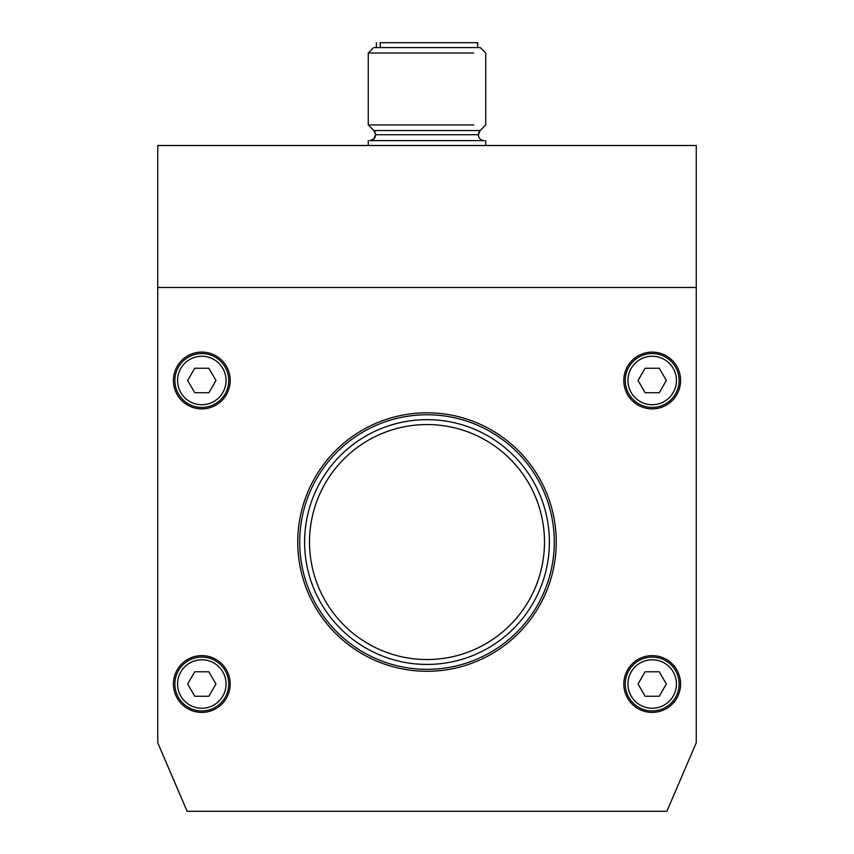 <?xml version="1.0" encoding="UTF-8"?>
<svg xmlns="http://www.w3.org/2000/svg" width="854" height="854" viewBox="0 0 854 854"><rect width="100%" height="100%" fill="white"/><g stroke="black" fill="none" stroke-linecap="round" stroke-linejoin="round"><path stroke-width="1.28" d="M623.804 684.011A28.395 28.395 0 0 1 652.2 655.626A28.395 28.395 0 0 1 680.585 684.011A28.395 28.395 0 0 1 652.2 712.407A28.395 28.395 0 0 1 623.804 684.011M680.585 380.489A28.395 28.395 0 0 1 652.2 408.885A28.395 28.395 0 0 1 623.804 380.489A28.395 28.395 0 0 1 652.2 352.094A28.395 28.395 0 0 1 680.585 380.489M556.242 542.044A129.242 129.242 0 0 0 427 412.802A129.242 129.242 0 0 0 297.758 542.044A129.242 129.242 0 0 0 427 671.287A129.242 129.242 0 0 0 556.242 542.044M299.711 542.044A127.289 127.289 0 0 1 427 414.766A127.289 127.289 0 0 1 554.289 542.044A127.289 127.289 0 0 1 427 669.333A127.289 127.289 0 0 1 299.711 542.044M173.415 684.011A28.395 28.395 0 0 1 201.8 655.626A28.395 28.395 0 0 1 230.196 684.011A28.395 28.395 0 0 1 201.8 712.407A28.395 28.395 0 0 1 173.415 684.011M230.196 380.489A28.395 28.395 0 0 1 201.8 408.885A28.395 28.395 0 0 1 173.415 380.489A28.395 28.395 0 0 1 201.8 352.094A28.395 28.395 0 0 1 230.196 380.489M157.744 287.478L157.744 145.511L696.256 145.511L696.256 287.478L157.744 287.478L696.256 287.478L696.256 742.766L666.878 811.3L187.122 811.3L157.744 742.766L157.744 287.478L157.744 742.766L187.122 811.3L666.878 811.3M426.562 669.333A127.289 127.289 0 0 0 554.289 542.044A127.289 127.289 0 0 0 428.356 414.766M167.533 145.511L226.278 145.511L167.533 145.511M627.722 145.511L686.467 145.511L627.722 145.511M463.135 425.111L466.167 426.093A122.389 122.389 0.6 0 1 548.973 531.935M427 664.433A122.389 122.389 -179.4 0 0 549.389 542.044A122.389 122.389 -179.4 0 0 427 419.656A122.389 122.389 -179.4 0 0 304.611 542.044A122.389 122.389 -179.4 0 0 427 664.433M427 659.534A117.489 117.489 0.6 0 1 309.511 542.044A117.489 117.489 0.6 0 1 427 424.555A117.489 117.489 0.6 0 1 544.489 542.044A117.489 117.489 0.6 0 1 427 659.534M390.897 425.1L399.33 422.826M463.049 425.089L466.167 426.093M390.78 425.143A122.389 122.389 0.6 0 1 463.22 425.143M305.027 531.935A122.389 122.389 0.6 0 1 387.833 426.093L390.951 425.089L387.833 426.093M201.822 710.944A26.922 26.922 1.9 0 1 174.878 684.033A26.922 26.922 1.9 0 1 201.79 657.089A26.922 26.922 1.9 0 1 228.733 684.001A26.922 26.922 1.9 0 1 201.822 710.944M215.945 684.011L208.878 696.256L194.744 696.266L187.666 684.022L194.733 671.778L208.867 671.767L215.945 684.011L208.878 696.256L194.744 696.266L187.666 684.022M652.2 710.944A26.922 26.922 -0.5 0 1 625.267 684.022A26.922 26.922 -0.5 0 1 652.189 657.089A26.922 26.922 -0.5 0 1 679.122 684.011A26.922 26.922 -0.5 0 1 652.2 710.944M666.333 684.011L659.267 696.256L645.133 696.256L638.055 684.022L645.122 671.778L659.256 671.767L666.333 684.011L659.267 696.256L645.133 696.256L638.055 684.022M201.811 407.422A26.922 26.922 -0.6 0 1 174.878 380.5A26.922 26.922 -0.6 0 1 201.8 353.567A26.922 26.922 -0.6 0 1 228.733 380.478A26.922 26.922 -0.6 0 1 201.811 407.422M215.945 380.489L208.878 392.733L194.744 392.733L187.666 380.5L194.733 368.255L208.867 368.245L215.945 380.489L208.878 392.733L194.744 392.733L187.666 380.5M652.2 407.422A26.922 26.922 2 0 1 625.267 380.5A26.922 26.922 2 0 1 652.189 353.567A26.922 26.922 2 0 1 679.122 380.489A26.922 26.922 2 0 1 652.2 407.422M666.333 380.489L659.267 392.733L645.133 392.733L638.055 380.5L645.122 368.255L659.256 368.245L666.333 380.489L659.267 392.733L645.133 392.733L638.055 380.5M380.98 42.7L477.664 42.7L380.98 42.7M477.664 42.7L477.664 47.6L480.322 47.6L373.678 47.6L473.756 47.6M473.756 130.566L480.119 130.566L478.4 134.729L375.6 134.729A5.871 5.871 88.7 0 1 369.718 140.611L484.282 140.611A5.871 5.871 88.7 0 1 480.119 130.566L373.881 130.566A5.871 5.871 88.7 0 1 375.6 134.729L373.881 130.566L368.255 124.94L368.255 53.023L473.756 53.023M368.255 124.94L473.756 124.94M368.255 140.611L368.255 145.511L473.756 145.511M427 140.611L484.282 140.611L427 140.611M401.924 42.7L415.14 42.7L401.924 42.7M439.308 42.7L452.524 42.7L439.308 42.7M438.86 42.7L452.086 42.7L438.86 42.7M401.476 42.7L414.702 42.7L401.476 42.7M420.392 42.7L433.608 42.7L420.392 42.7M468.12 42.7L385.88 42.7L468.12 42.7M226.043 684.001A24.232 24.232 1.9 0 1 201.822 708.244A24.232 24.232 1.9 0 1 177.568 684.033A24.232 24.232 1.9 0 1 201.79 659.779A24.232 24.232 1.9 0 1 226.043 684.001M676.432 684.011A24.232 24.232 -0.5 0 1 652.2 708.244A24.232 24.232 -0.5 0 1 627.957 684.022A24.232 24.232 -0.5 0 1 652.189 659.779A24.232 24.232 -0.5 0 1 676.432 684.011M226.043 380.489A24.232 24.232 -0.6 0 1 201.811 404.721A24.232 24.232 -0.6 0 1 177.568 380.5A24.232 24.232 -0.6 0 1 201.8 356.257A24.232 24.232 -0.6 0 1 226.043 380.489M676.432 380.489A24.232 24.232 2 0 1 652.2 404.721A24.232 24.232 2 0 1 627.957 380.5A24.232 24.232 2 0 1 652.189 356.257A24.232 24.232 2 0 1 676.432 380.489M380.243 47.6L380.243 42.7M480.322 47.6L485.745 53.023L485.745 124.94L480.119 130.566M485.745 145.511L485.745 140.611M375.6 134.729L373.945 138.818L369.857 140.611M373.678 47.6L368.255 53.023M376.336 47.6L376.336 42.7"/></g></svg>
